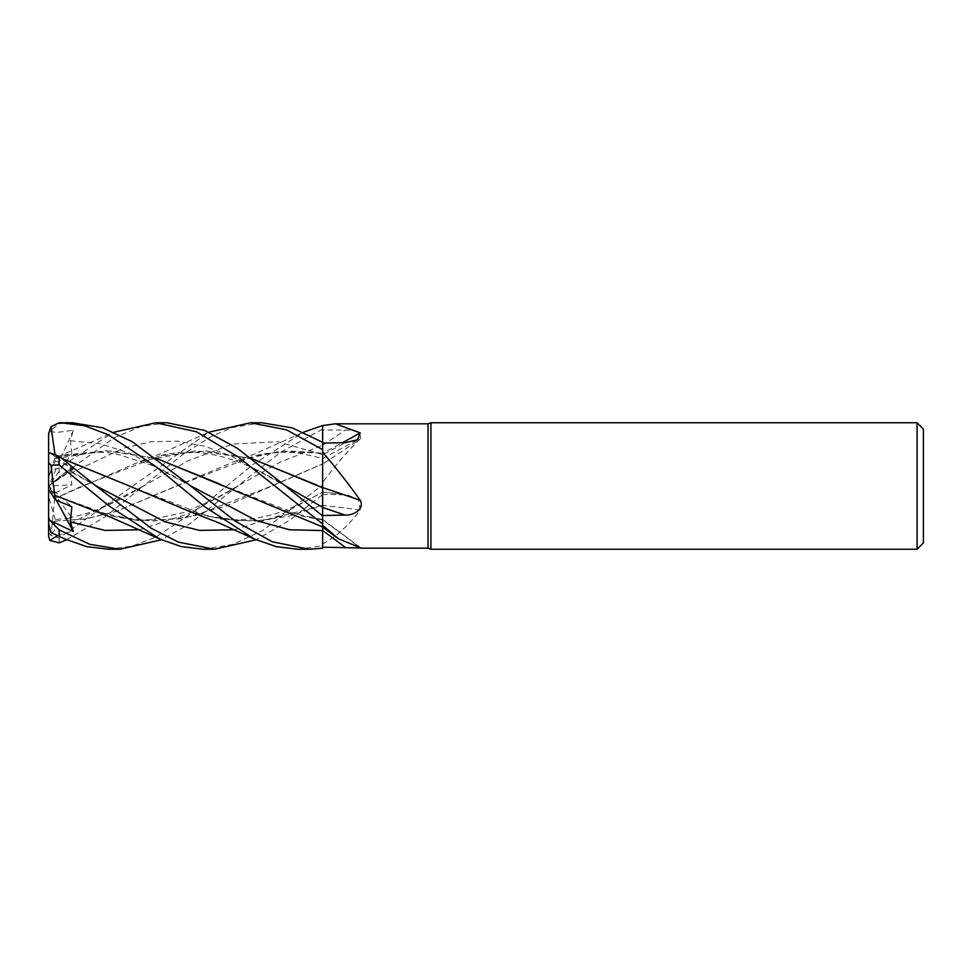 <?xml version="1.0" encoding="UTF-8"?>
<svg xmlns="http://www.w3.org/2000/svg" width="972" height="972" viewBox="0 0 972 972"><rect width="100%" height="100%" fill="white"/><g stroke="black" fill="none" stroke-linecap="round" stroke-linejoin="round"><path stroke-width="0.73" stroke-dasharray="4.86 3.65" d="M322.583 520.579L322.595 526.897M282.208 510.592L322.583 519.862L322.631 527.201L322.631 519.947A1070.196 1011.986 -128 0 1 360.235 547.977M322.607 507.263L322.595 499.608M317.455 485.356L322.631 487.798M57.615 535.657L73.337 530.724L70.361 523.398L70.349 517.541L71.855 517.748L55.307 519.558L54.711 521.114L85.548 518.902L116.069 511.369L234.823 461.408L278.709 451.53L322.583 453.195L322.631 442.296L322.631 453.013A1070.196 944.577 -146.9 0 0 342.278 442.77M322.583 453.013L322.607 442.284L322.583 453.013M322.631 543.968C335.875 537.006 348.401 525.694 360.235 510.021A1070.196 516.363 -17 0 0 322.631 505.428L322.631 443.062L322.631 458.359L300.688 453.402C289.911 451.725 272.986 451.385 254.664 455.783L289.012 450.959L322.583 453.159L322.607 454.617L322.631 442.296L322.631 454.738A1067.28 942.002 -146.9 0 0 345.133 442.722M322.631 425.59L322.631 454.738M261.76 422.759L232.405 427.51L212.066 436.063L183.781 453.742L143.03 486.365L187.924 460.85L232.818 444.046L277.713 441.689L322.631 454.629L322.631 452.806M92.717 510.592L137.271 520.53L181.837 518.781L226.391 505.865L322.583 463.96L322.607 445.249L322.631 464.045A1070.196 692.854 -19.7 0 0 360.235 438.87C361.645 432.88 356.603 429.976 345.133 430.159L322.631 429.952M322.631 482.501L322.631 466.353L322.631 482.501C335.875 464.652 348.401 450.109 360.235 438.87M322.631 505.428L322.631 491.929L322.631 494.481L289.522 520.336L256.098 539.8M360.235 510.021L358.413 499.742L347.721 494.967L322.631 494.298L322.631 483.461L322.631 494.493L322.631 463.814M322.631 517.14L322.631 548.172L322.631 517.14M129.288 485.964L207.376 516.205L237.107 520.798L266.049 520.129L322.631 505.27M322.643 494.809L322.631 492.063A1067.28 514.953 -17 0 1 345.133 494.772M234.252 529.764L278.429 516.035L322.607 492.087L322.631 505.634M322.607 530.578L322.631 520.105M54.711 495.222L112.679 516.217L152.677 521.15L193.477 516.217L270.957 486.255L322.583 463.826L322.631 484.955M187.45 510.592L221.239 519.145L255.016 521.15L288.805 516.205L322.583 505.282L322.631 548.172M923.4 429.089L923.4 542.911M917.082 422.759L917.082 549.241M430.924 422.759L430.924 549.241M428.032 423.816L428.032 548.184M72.402 422.759L59.134 423.731L49.742 431.131L56.024 432.564L73.337 430.244L70.361 440.729L71.855 453.535L55.307 456.743L54.711 458.59L65.233 455.783L111.476 450.947L157.1 458.711M54.699 498.466L50.981 535.463L59.134 538.075L208.846 432.2M54.748 498.502L140.15 461.408L195.87 450.753L251.578 458.517M167.075 422.759L140.916 426.55L114.186 437.74L59.134 477.228L49.742 485.283L73.337 468.164L70.361 473.267L71.855 484.846L55.307 492.95L54.711 498.478L81.563 486.255L159.93 455.783L207.048 450.972L251.833 458.711M203.16 549.241L232.843 544.381L262.683 530.493L322.631 485.028M322.631 429.077L280.495 452.32L189.115 524.26L161.388 539.8M322.583 519.935L302.049 516.205L220.377 484.263M54.687 458.675L105.79 450.692L156.832 458.517M50.702 470.91L54.894 458.031L114.137 432.2M48.6 454.945L48.6 486L48.6 477.386L50.981 470.059L59.134 467.969L112.46 432.953M49.742 452.806L73.337 469.379L69.364 471.019L71.855 467.082L55.307 460.959L54.711 456.585L62.378 458.711M297.833 549.241L322.631 545.766M54.699 456.621L54.857 453.608M54.748 456.476L62.111 458.505M70.361 523.398L143.03 486.365L105.365 516.594L66.704 539.8M54.699 521.077L85.135 519.109L115.51 511.661L176.272 486.255L254.664 455.783M108.475 549.241L131.828 546.203L155.605 537.237L203.525 505.246L252.526 464.847L303.531 432.2M54.748 521.271L54.335 530.7L51.552 532.826M55.307 492.95L48.6 489.147L48.6 532.79L50.981 535.463M49.742 485.283L48.6 486.097L48.6 477.386L55.307 456.743M73.337 469.379L48.6 486L71.855 453.535M73.337 530.724L48.6 486L48.6 489.378L48.6 486L71.855 467.082M55.307 460.959L48.6 477.531L48.6 486L71.855 517.748M48.6 532.79L48.6 536.155M322.631 545.839L322.631 548.22M322.631 425.566L322.631 429.029M55.307 519.558L48.6 496.558L48.6 523.519M49.742 431.131L48.6 435.906L48.6 496.558M73.337 430.244L48.6 486L71.855 506.777M48.6 433.889L48.6 435.906M48.6 486.097L48.6 489.147M48.6 489.378L48.6 486L71.855 484.846M56.352 500.24L48.6 486L73.337 468.164M322.631 445.188A1067.28 690.958 -19.7 0 0 345.133 430.159M139.579 529.764L188.653 513.702L280.155 462.137L322.631 445.237M59.134 422.784L59.134 423.731M70.361 473.267L124.027 447.946L150.867 441.786L177.694 441.142L204.533 446.124L231.36 456.135L285.027 485.636C240.995 458.006 200.135 445.565 159.93 455.783M237.715 486.365L217.704 497.749L184.559 512.378L152.021 519.327C143.006 520.7 129.896 519.668 112.679 516.217M70.361 440.729L100.347 443.754L130.333 453.402L190.318 485.66M70.361 470.764L95.584 485.648L69.364 471.019M143.03 486.365L143.03 486.365C126.421 496.23 113.031 503.253 102.862 507.408C93.421 511.612 82.571 514.99 70.349 517.541M59.134 538.075L59.134 542.85M59.134 467.969L59.134 477.228M322.631 458.517L357.562 439.757M322.631 491.929L347.721 494.967M322.631 519.34L361.292 548.172M322.631 519.437L302.049 516.205M207.376 516.217L235.103 519.741C245.6 519.984 257.082 518.513 269.548 515.306C282.621 512.329 300.299 504.577 322.607 492.087L322.631 492.063M140.15 461.408L159.201 454.276L207.158 432.953M190.293 485.648L190.293 485.648C174.729 476.316 162.008 469.561 152.13 465.406L118.973 454.714C104.478 451.057 86.569 451.421 65.233 455.783M301.83 432.953L253.911 454.288L234.823 461.408"/><path stroke-width="1.46" d="M114.137 432.2L155.751 422.759L196.538 431.799L238.432 457.095L322.631 523.944L322.619 526.909L322.631 523.981L322.631 525.317L338.523 538.78L361.244 548.184L428.032 548.184L428.032 423.816L430.924 422.759L917.082 422.759L923.4 429.089L923.4 542.911L917.082 549.241L430.924 549.241L428.032 548.184M322.631 523.944L322.607 507.263M322.595 499.608L322.583 488.527M322.583 488.151L322.631 452.332C335.875 467.666 348.401 483.643 360.235 500.276C364.816 509.219 353.431 515.525 345.133 515.087L322.631 515.5M303.531 432.2L322.631 425.566L322.607 442.284L322.631 425.59L335.34 423.816L428.032 423.816M335.328 423.816L360.235 432.856L357.562 439.757L345.133 442.722L322.631 443.062M430.924 549.241L430.924 422.759M917.082 549.241L917.082 422.759M322.631 487.567A1070.196 109.071 -165.1 0 1 360.235 500.276M251.578 458.517L322.631 487.81L322.631 452.332M322.631 515.464L322.631 487.422M342.278 442.77A1070.196 944.577 -146.9 0 0 360.235 432.856M208.846 432.2L250.521 422.759L286.473 429.843L322.631 449.623L322.631 425.87M360.235 547.977L322.631 547.175L322.631 525.317M322.631 547.187L322.607 529.691M250.521 422.759L261.747 422.759L292.317 427.899L322.631 442.296M155.751 422.759L167.075 422.759L204.642 430.438L237.314 448.262L285.039 485.648L322.607 507.36L322.631 515.938L285.027 485.636M119.605 549.241L108.475 549.241L86.751 546.641L65.015 539.047L50.981 532.51L65.015 539.047M161.388 539.8L119.738 549.241L89.716 544.296L59.134 529.91L49.742 520.36L48.6 516.897L48.6 462.405L50.981 465.272L59.134 464.956L109.01 505.962L159.712 539.047L181.302 546.592L203.16 549.241L214.496 549.241L178.484 542.157L151.377 528.355L95.584 485.648L59.134 456.281L49.742 452.806L48.6 454.945L48.6 462.405M54.857 453.608L50.981 426.684L59.134 422.784L72.402 422.759L102.595 427.777L132.18 441.665L190.293 485.648L235.078 521.077L272.269 541.793L309.218 549.241L297.833 549.241L276.194 546.629L254.433 539.047L218.639 522.778L187.45 510.592L129.288 485.964M61.029 422.759L84.625 425.809L108.135 434.666L155.994 466.645L204.703 506.752L254.433 539.047M322.595 526.897L322.631 548.22L309.218 549.241M322.631 449.623L322.631 507.372M251.833 458.711L317.455 485.356M54.687 495.198L50.981 465.272M54.748 495.295L110.93 517.298L159.712 539.047M49.742 520.348L73.337 531.49L70.361 521.855L71.855 506.777L55.307 499.79L54.711 495.234M220.377 484.263L157.1 458.711M156.832 458.517L322.631 526.909M256.098 539.8L214.496 549.241M62.378 458.711L128.814 485.745L62.111 458.505M66.704 539.8L59.134 542.85L49.742 540.42L57.615 535.657M55.307 499.79L48.6 489.378L48.6 536.155L49.742 540.42M48.6 477.531L48.6 433.889L50.981 426.684M48.6 516.897L48.6 523.519L50.981 532.51M73.337 531.49L56.352 500.24M322.631 507.481A1067.28 108.779 -165.1 0 1 345.133 515.087M322.631 530.542A1067.28 1009.228 -128 0 1 345.133 547.26M190.318 485.66L256.462 520.615L289.535 529.752L322.631 530.578M59.134 536.216L59.134 529.91M59.134 464.956L59.134 456.281M70.361 521.855L104.976 530.408L139.579 529.764M95.584 485.648L164.924 521.806L199.588 530.396L234.252 529.764M322.631 527.201L338.523 538.78"/></g></svg>

